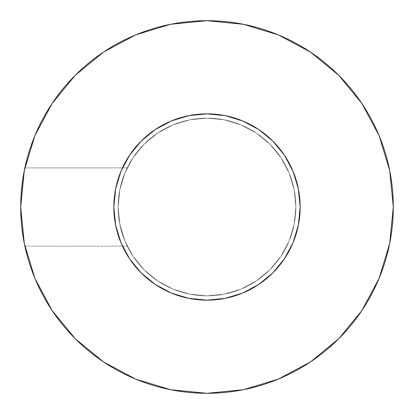 <?xml version="1.0" encoding="UTF-8"?>
<svg xmlns="http://www.w3.org/2000/svg" width="414" height="414" viewBox="0 0 414 414"><rect width="100%" height="100%" fill="white"/><g stroke="black" fill="none" stroke-linecap="round" stroke-linejoin="round"><path stroke-width="0.31" stroke-dasharray="2.07 1.55" d="M24.25 170.801L24.856 167.877L127.212 167.877L123.724 175.986L120.857 185.177L119.423 191.925L118.471 199.294L118.135 207.01L118.471 214.747L119.423 222.08L120.857 228.823L123.719 238.003L127.212 246.123L24.856 246.123L24.695 245.362L24.856 246.123L127.212 246.123L124.283 239.478L120.857 228.823L119.423 222.08L118.471 214.747L118.135 207.01L118.471 199.294L118.135 206.979L118.471 214.721L119.429 222.101L122.56 234.697L125.799 243.106L122.56 234.697L119.429 222.101L118.471 214.721L118.135 206.979L118.471 199.289L119.423 191.925L120.857 185.177L119.429 191.899L118.471 199.289L119.429 191.899L120.852 185.198L123.719 176.002L127.212 167.877L126.839 168.643L127.212 167.877L24.856 167.877A186.3 186.3 0 0 0 20.855 199.382L20.86 214.669A186.3 186.3 0 0 0 24.856 246.123M23.94 172.415L24.053 171.8M23.557 174.496L21.305 192.018L20.7 207.016L21.305 222.023L23.562 239.52L21.973 228.751L20.855 214.659L21.305 222.023L23.065 236.585L21.305 221.987L20.7 206.984L21.305 192.003L23.143 176.913M24.602 244.953L23.934 241.569M207 295.865A88.865 88.865 0 0 1 118.135 207A88.865 88.865 0 0 1 207 118.135A88.865 88.865 0 0 0 118.135 207A88.865 88.865 0 0 0 207 295.865L189.664 294.157L172.995 289.101L157.631 280.889L144.165 269.835L133.111 256.369L124.899 241.005L119.843 224.336L118.135 207L119.843 189.664L124.899 172.995L133.111 157.631L144.165 144.165L157.631 133.111L172.995 124.899L189.664 119.843L207 118.135L224.336 119.843L241.005 124.899L256.369 133.111L269.835 144.165L280.889 157.631L289.101 172.995L294.157 189.664L295.865 207L294.157 224.336L289.101 241.005L280.889 256.369L269.835 269.835L256.369 280.889L241.005 289.101L224.336 294.157L207 295.865A88.865 88.865 0 0 0 295.865 207A88.865 88.865 0 0 0 207 118.135A88.865 88.865 0 0 1 295.865 207A88.865 88.865 0 0 1 207 295.865L224.336 294.157L241.005 289.101L256.369 280.889L269.835 269.835L280.889 256.369L289.101 241.005L294.157 224.336L295.865 207L294.157 189.664L289.101 172.995L280.889 157.631L269.835 144.165L256.369 133.111L241.005 124.899L224.336 119.843L207 118.135L189.664 119.843L172.995 124.899L157.631 133.111L144.165 144.165L133.111 157.631L124.899 172.995L119.843 189.664L118.135 207L119.843 224.336L124.899 241.005L133.111 256.369L144.165 269.835L157.631 280.889L172.995 289.101L189.664 294.157L207 295.865M103.443 361.867L135.704 379.12L170.656 389.719L207 393.3A186.3 186.3 0 0 0 393.3 207A186.3 186.3 0 0 0 207 20.7L170.656 24.281L135.704 34.88L103.495 52.097M188.825 298.359L207 300.15A93.15 93.15 0 0 0 300.15 207A93.15 93.15 0 0 0 207 113.85A93.15 93.15 0 0 0 113.85 207A93.15 93.15 0 0 0 207 300.15L225.175 298.359L228.155 297.718M225.175 115.641L207 113.85L188.825 115.641L185.845 116.282M171.355 120.94L155.25 129.551L141.133 141.133L129.551 155.25L120.94 171.355L119.817 174.19M115.641 188.825L113.85 207L115.641 225.175L116.282 228.155M120.94 242.645L129.551 258.75L141.133 272.867L155.25 284.449L171.355 293.06L174.19 294.183M242.645 293.06L258.75 284.449L272.867 272.867L284.449 258.75L293.06 242.645L294.183 239.809M298.359 225.175L300.15 207L298.359 188.825L297.718 185.845M293.06 171.355L284.449 155.25L272.867 141.133L258.75 129.551L242.645 120.94L239.809 119.817M24.178 242.827L24.25 243.204M24.597 244.897L24.245 243.168M20.855 214.659L20.855 199.357L22.765 179.34L20.855 199.382M23.055 177.456L24.167 171.22M24.24 170.847L24.592 169.109M52.133 103.443L34.88 135.704L24.281 170.656L20.7 207L24.281 243.344L34.88 278.296L52.097 310.505M207 393.3L243.344 389.719L278.296 379.12L310.505 361.903M361.867 310.557L379.12 278.296L389.719 243.344L393.3 207L389.719 170.656L379.12 135.704L361.903 103.495M310.557 52.133L278.296 34.88L243.344 24.281L207 20.7"/><path stroke-width="0.62" d="M207 20.7L243.344 24.281L278.296 34.88L310.505 52.097L338.735 75.265L361.903 103.495L379.12 135.704L389.719 170.656L393.3 207L389.719 243.344L379.12 278.296L361.903 310.505L338.735 338.735L310.505 361.903L278.296 379.12L243.344 389.719L207 393.3A186.3 186.3 0 0 1 20.7 207A186.3 186.3 0 0 1 207 20.7A186.3 186.3 0 0 1 393.3 207A186.3 186.3 0 0 1 207 393.3L170.656 389.719L135.704 379.12L103.495 361.903L75.265 338.735L52.097 310.505L34.88 278.296L24.281 243.344L20.7 207L24.281 170.656L34.88 135.704L52.097 103.495L75.265 75.265L103.495 52.097L135.704 34.88L170.656 24.281L207 20.7A186.3 186.3 0 0 0 24.856 167.877L23.557 174.496M24.053 171.8L24.695 168.638M23.143 176.913L23.055 177.456M23.448 238.899L23.06 236.57L23.453 238.899M24.602 244.953L24.695 245.373M207 113.85A93.15 93.15 0 0 1 300.15 207A93.15 93.15 0 0 1 207 300.15L188.825 298.359L171.355 293.06L155.25 284.449L141.133 272.867L129.551 258.75L120.94 242.645L115.641 225.175L113.85 207L115.641 188.825L120.94 171.355L129.551 155.25L141.133 141.133L155.25 129.551L171.355 120.94L188.825 115.641L207 113.85L225.175 115.641L242.645 120.94L258.75 129.551L272.867 141.133L284.449 155.25L293.06 171.355L298.359 188.825L300.15 207L298.359 225.175L293.06 242.645L284.449 258.75L272.867 272.867L258.75 284.449L242.645 293.06L225.175 298.359L207 300.15A93.15 93.15 0 0 1 113.85 207A93.15 93.15 0 0 1 207 113.85M185.845 116.282L171.355 120.94M119.817 174.19L115.641 188.825M116.282 228.155L120.94 242.645M174.19 294.183L188.825 298.359M228.155 297.718L242.645 293.06M294.183 239.809L298.359 225.175M297.718 185.845L293.06 171.355M239.809 119.817L225.175 115.641M20.855 199.382A186.3 186.3 0 0 0 20.86 214.669M24.856 246.123A186.3 186.3 0 0 0 207 393.3M23.934 241.569L24.178 242.827M24.167 171.22L23.94 172.415M103.495 52.097L75.265 75.265L52.133 103.443M52.097 310.505L75.265 338.735L103.443 361.867M310.505 361.903L338.735 338.735L361.867 310.557M361.903 103.495L338.735 75.265L310.557 52.133"/></g></svg>
